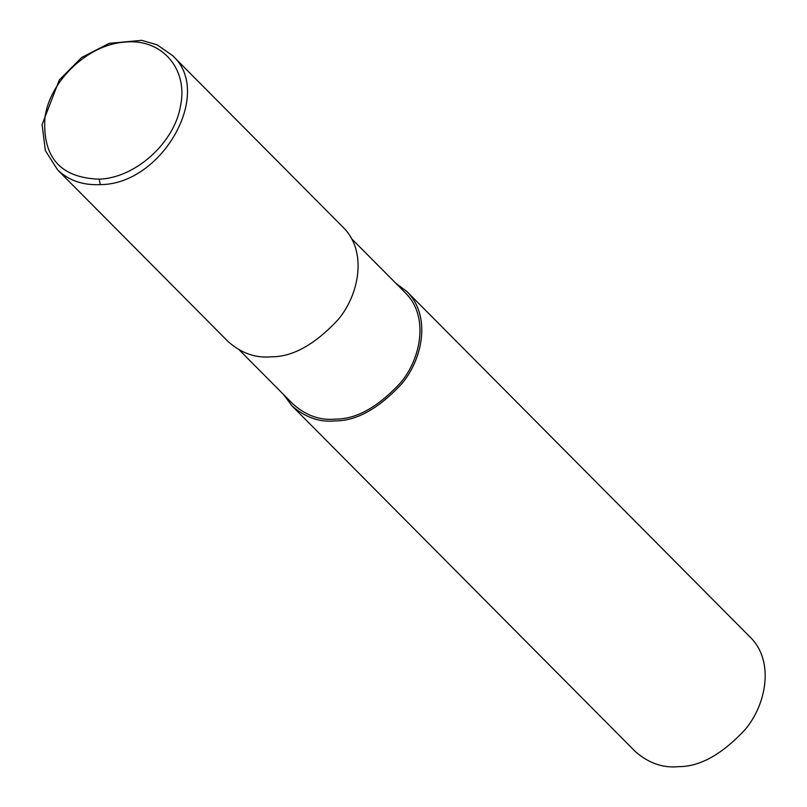 <?xml version="1.0" encoding="UTF-8"?>
<svg xmlns="http://www.w3.org/2000/svg" width="807" height="807" viewBox="0 0 807 807"><rect width="100%" height="100%" fill="white"/><g stroke="black" fill="none" stroke-linecap="round" stroke-linejoin="round"><path stroke-width="1.21" d="M100.33 184.611C162.439 184.49 214.016 92.492 172.597 55.633L343.288 227.483C367.72 251.562 359.044 295.019 338.093 319.663C314.901 344.579 292.648 356.956 271.354 356.795C255.94 358.348 241.575 353.335 228.26 341.724L57.65 169.934C68.766 180.536 82.99 185.428 100.33 184.611L99.231 179.164C135.475 178.024 174.736 142.506 180.586 105.556C188.344 68.464 161.239 37.868 124.409 42.176C87.902 44.526 49.54 81.063 44.91 117.872C42.458 157.436 60.565 177.863 99.231 179.164M239.487 350.147L293.375 404.408C306.357 415.726 320.359 420.618 335.389 419.095C356.159 419.267 377.847 407.192 400.464 382.891C420.891 358.873 429.354 316.505 405.528 293.022L351.63 238.761M283.59 394.562L291.942 405.84C305.258 417.441 319.612 422.465 335.026 420.901C356.331 421.072 378.584 408.695 401.775 383.769C422.717 359.135 431.402 315.678 406.96 291.589L395.743 283.166M291.942 405.84L635.351 751.579C648.657 763.19 663.021 768.214 678.435 766.65C699.74 766.821 721.983 754.444 745.184 729.518C766.125 704.874 774.801 661.417 750.369 637.338L406.96 291.589M172.597 55.633L157.143 44.829L141.719 40.35L109.197 43.356L81.699 57.468L59.304 79.984L42.095 124.611L45.384 150.647L57.65 169.934"/></g></svg>
